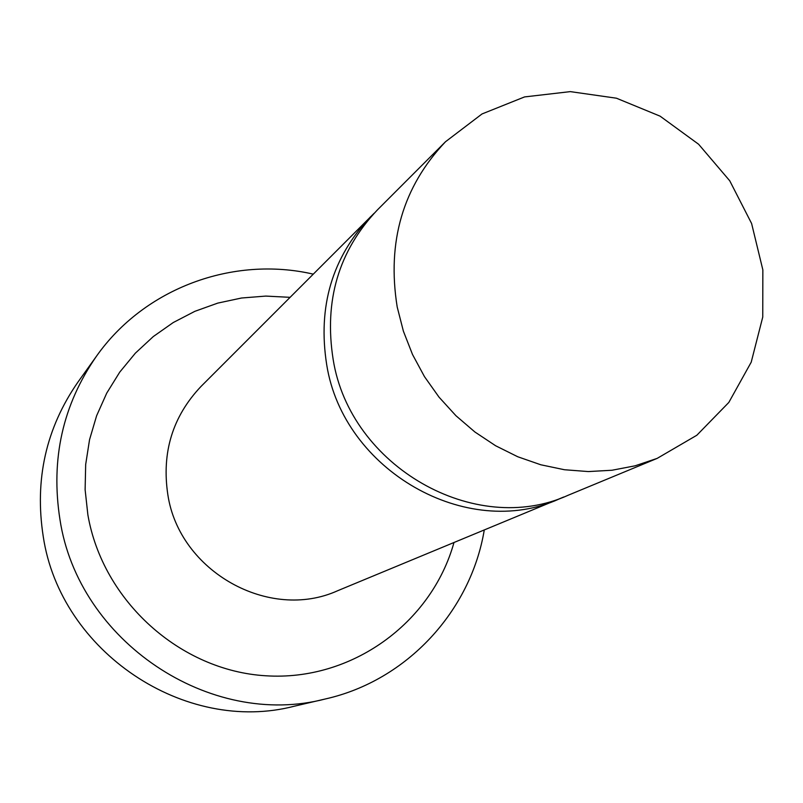 <?xml version="1.0" encoding="UTF-8"?>
<svg xmlns="http://www.w3.org/2000/svg" width="803" height="803" viewBox="0 0 803 803"><rect width="100%" height="100%" fill="white"/><g stroke="black" fill="none" stroke-linecap="round" stroke-linejoin="round"><path stroke-width="1.2" d="M313.23 274.134C233.131 255.615 144.5 288.016 96.41 356.291L77.931 382.118C45.982 428.2 34.419 479.682 43.252 536.575C60.486 651.936 185.182 734.825 294.55 706.148L325.476 698.941C406.95 680.603 470.769 611.093 484.269 530M96.41 356.291C62.714 404.883 50.559 459.256 59.944 519.421C78.262 641.426 210.185 729.214 325.476 698.941M290.054 297.331L265.743 296.086L241.512 298.013L217.754 303.112L194.868 311.323L173.267 322.525L153.303 336.547L135.356 353.169L119.737 372.13L106.739 393.119L96.611 415.763L89.545 439.693L85.68 464.475L85.118 489.679L87.878 514.853C102.724 601.076 180.253 670.746 265.893 675.785C351.563 681.335 431.532 623.158 453.976 542.547M374.088 213.327L201.061 386.394C172.585 416.446 161.513 452.551 167.847 494.728C179.36 571.565 269.276 621.723 337.661 590.727L563.726 497.007M370.615 216.7C332.201 257.241 317.556 306.575 326.701 364.713C343.393 470.749 467.195 540.911 559.279 498.924M397.204 307.007L403.387 331.167L412.521 354.504L424.466 376.627L439.02 397.144L455.933 415.713L474.914 432.004L495.622 445.755L517.704 456.736L540.78 464.776L564.459 469.735L588.328 471.572L611.996 470.247L635.073 465.82L657.165 458.383L696.833 435.246L728.813 402.454L751.206 362.193L762.75 317.065L762.85 269.878L751.608 223.515L729.746 180.795L698.62 144.259L660.086 116.154L616.443 98.207L570.321 91.622L524.56 96.922L482.031 113.946L445.494 141.75C402.855 186.758 386.755 241.844 397.204 307.007M445.494 141.75L377.48 209.834C338.665 250.787 323.89 300.653 333.155 359.433C350.068 466.643 475.235 537.629 568.253 495.21L657.165 458.383"/></g></svg>
